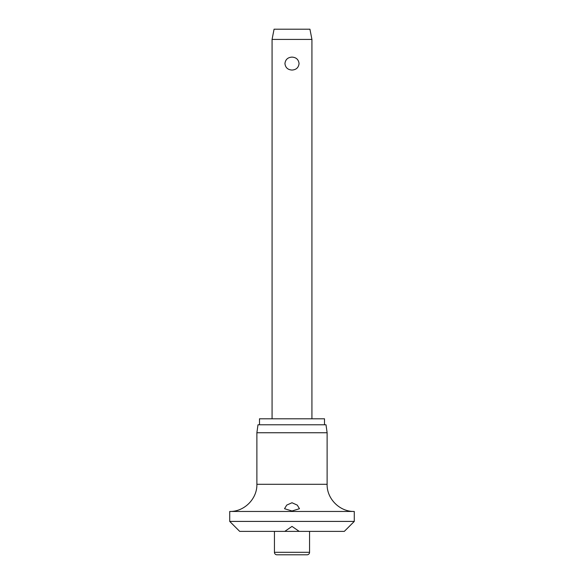 <?xml version="1.0" encoding="UTF-8"?>
<svg xmlns="http://www.w3.org/2000/svg" width="584" height="584" viewBox="0 0 584 584"><rect width="100%" height="100%" fill="white"/><g stroke="black" fill="none" stroke-linecap="round" stroke-linejoin="round"><path stroke-width="0.88" d="M292 526.403L299.205 531.382L284.795 531.382L292 526.403M284.795 531.382L239.688 531.382L229.724 521.417L354.276 521.417L344.312 531.382L299.205 531.382M229.724 511.46C244.236 511.832 257.252 498.816 256.88 484.304L327.12 484.304C326.748 498.816 339.764 511.832 354.276 511.46L229.724 511.46L229.724 521.417M292 510.993L284.525 508.708L286.744 505.094L292 502.744L297.278 505.124L299.475 508.708L292 510.993M256.88 432.744L257.997 424.772L326.003 424.772L327.12 432.744L256.88 432.744L256.88 484.304M324.507 424.772L324.507 418.794L259.493 418.794L259.493 424.772M309.564 552.311A2.489 2.489 0 0 1 307.067 554.8L276.933 554.8A2.489 2.489 0 0 1 274.436 552.311L309.564 552.311L309.564 531.382M272.071 39.413L274.064 29.2L309.936 29.2L311.929 39.413L272.071 39.413L272.071 418.794M292 70.051C287.795 69.795 285.445 67.635 284.941 63.583C285.445 59.524 287.795 57.371 292 57.108C296.205 57.371 298.555 59.524 299.059 63.583C298.555 67.635 296.205 69.795 292 70.051M274.436 531.382L274.436 552.311M311.929 39.413L311.929 418.794M327.12 484.304L327.12 432.744M354.276 521.417L354.276 511.46"/></g></svg>
